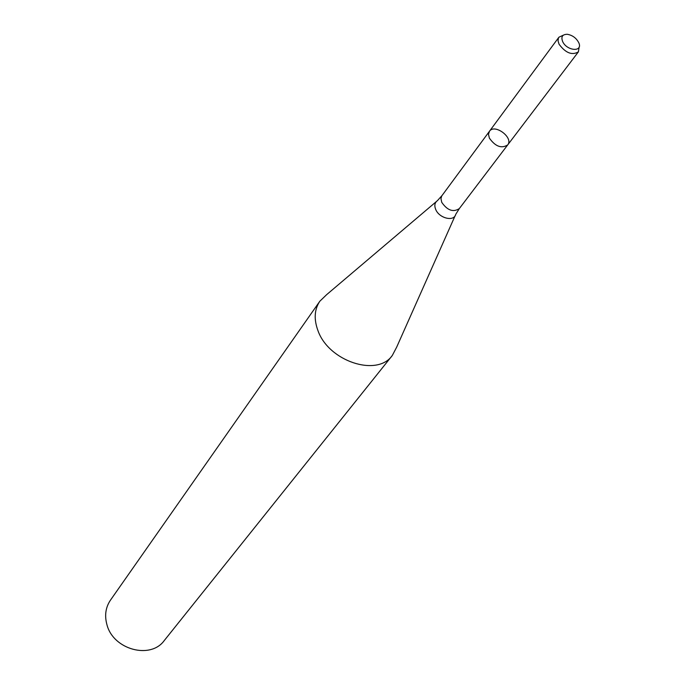 <?xml version="1.0" encoding="UTF-8"?>
<svg xmlns="http://www.w3.org/2000/svg" width="685" height="685" viewBox="0 0 685 685"><rect width="100%" height="100%" fill="white"/><g stroke="black" fill="none" stroke-linecap="round" stroke-linejoin="round"><path stroke-width="1.03" d="M507.696 144.92L459.327 208.582C453.239 212.53 447.373 210.449 441.748 202.34L440.96 198.641L441.722 195.961L489.467 131.263L488.491 134.354L489.39 138.139C495.401 146.547 501.497 148.808 507.696 144.92C513.81 137.736 494.638 123.377 489.467 131.263L488.491 134.354L489.39 138.139C495.401 146.547 501.497 148.808 507.696 144.92L578.414 51.837L579.133 47.034M436.276 201.638L326.642 294.661L319.844 301.22C314.432 309.337 313.764 319.03 317.84 330.29C328.312 361.252 377.127 377.375 392.3 355.489L396.683 347.124L455.114 215.758M319.844 301.22L110.439 600.188C105.61 607.381 104.437 615.524 106.92 624.626C113.136 649.645 150.563 659.758 164.289 640.518L392.3 355.489M562.71 41.699C567.043 51.092 583.012 52.223 578.851 42.907C576.436 38.137 572.6 35.26 567.351 34.293C562.359 34.327 560.818 36.793 562.71 41.699M563.31 35.183L558.9 37.221L558.446 37.992L558.035 40.869L559.071 44.234C565.647 53.045 572.103 55.579 578.414 51.837M441.979 195.585L437.432 200.654C434.752 202.606 434.162 205.517 435.686 209.396C439.128 218.309 454.069 221.966 455.731 214.362L459.327 208.582M489.467 131.263L558.9 37.221"/></g></svg>
